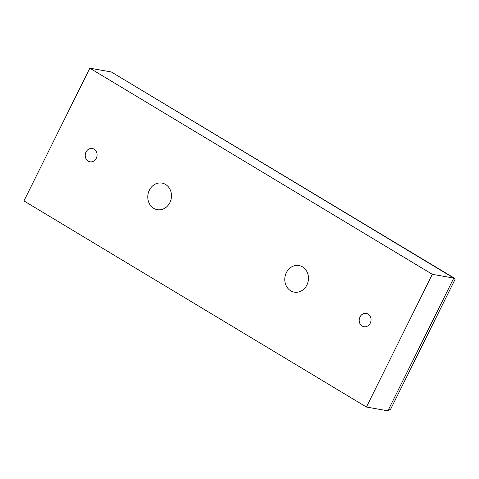 <?xml version="1.0" encoding="UTF-8"?>
<svg xmlns="http://www.w3.org/2000/svg" width="479" height="479" viewBox="0 0 479 479"><rect width="100%" height="100%" fill="white"/><g stroke="black" fill="none" stroke-linecap="round" stroke-linejoin="round"><path stroke-width="0.72" d="M366.423 407.042L432.309 274.311L89.836 68.18L111.314 71.958L453.787 278.089L387.894 410.82L366.423 407.042L23.95 200.911L89.836 68.18M286.352 272.653A13.502 11.807 100 0 1 298.962 265.54A13.502 11.807 100 0 1 306.895 285.023A13.502 11.807 100 0 1 294.286 292.13A13.502 11.807 100 0 1 286.352 272.653M149.364 190.199A13.502 11.807 100 0 1 161.974 183.092A13.502 11.807 100 0 1 169.907 202.569A13.502 11.807 100 0 1 157.298 209.676A13.502 11.807 100 0 1 149.364 190.199M86.004 152.065A6.748 5.904 100 0 1 92.309 148.508A6.748 5.904 100 0 1 96.279 158.25A6.748 5.904 100 0 1 89.974 161.806A6.748 5.904 100 0 1 86.004 152.065M359.98 316.972A6.748 5.904 100 0 1 366.285 313.416A6.748 5.904 100 0 1 370.255 323.157A6.748 5.904 100 0 1 363.95 326.708A6.748 5.904 100 0 1 359.98 316.972M432.309 274.311L453.787 278.089L454.757 278.407L455.05 279.407L390.672 409.102L387.894 410.82M454.757 278.407L111.314 71.958"/></g></svg>
